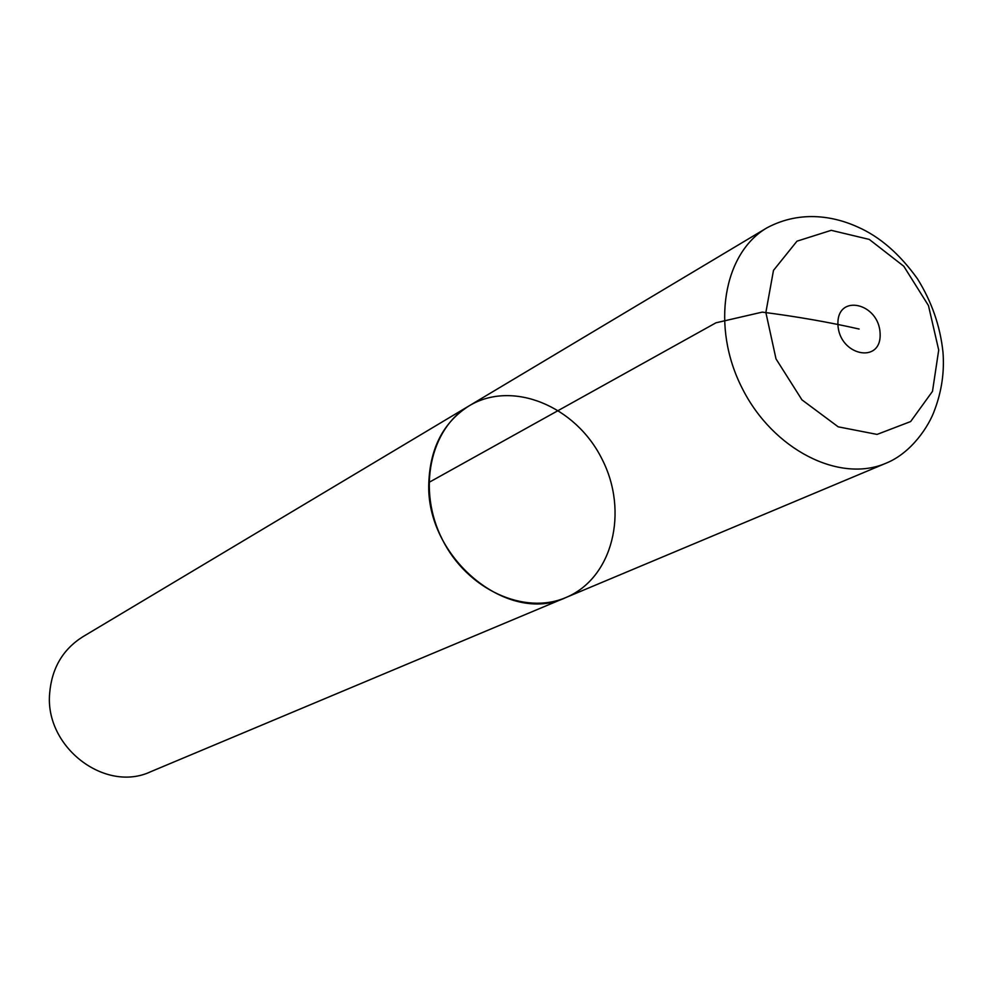 <?xml version="1.0" encoding="UTF-8"?>
<svg xmlns="http://www.w3.org/2000/svg" width="993" height="993" viewBox="0 0 993 993"><rect width="100%" height="100%" fill="white"/><g stroke="black" fill="none" stroke-linecap="round" stroke-linejoin="round"><path stroke-width="1.49" d="M428.827 482.486C425.203 557.632 508.068 625.627 565.936 597.513C612.743 578.162 629.053 511.556 601.969 459.002C575.717 406.038 512.413 379.661 469.068 405.876C443.66 422.062 430.254 447.595 428.827 482.486L716.003 322.787L762.264 312.125C796.845 316.581 829.13 322.216 859.119 329.031M49.65 693.362C44.648 747.195 105.295 793.308 150.862 771.648L565.936 597.513C524.378 615.499 467.355 589.594 442.419 539.646C416.986 489.946 429.944 428.666 469.068 405.876L82.717 636.823C62.782 649.459 51.76 668.301 49.65 693.362M469.068 405.876L767.08 227.757C723.252 253.153 710.74 326.722 742.131 388.151C772.988 449.866 839.644 483.43 886.079 463.185L565.936 597.513M938.708 350.045L932.489 391.354L910.643 421.553L877.067 434.413L838.204 426.829L801.959 399.869L776.005 358.883L765.864 312.472L773.485 270.394L796.982 241.175L831.215 230.326L869.26 239.412L903.804 266.261L928.467 305.583L938.708 350.045M880.108 333.611C879.14 302.791 836.714 293.171 837.931 324.401C838.924 355.742 881.722 364.704 880.108 333.611M767.08 227.757C802.046 209.175 836.379 217.231 857.865 227.062C879.848 236.756 899.708 254.009 917.47 278.81C931.719 301.686 940.222 326.114 942.965 352.081C944.529 371.593 941.786 390.808 934.736 409.712C929.187 425.786 911.624 452.87 886.079 463.185"/></g></svg>
